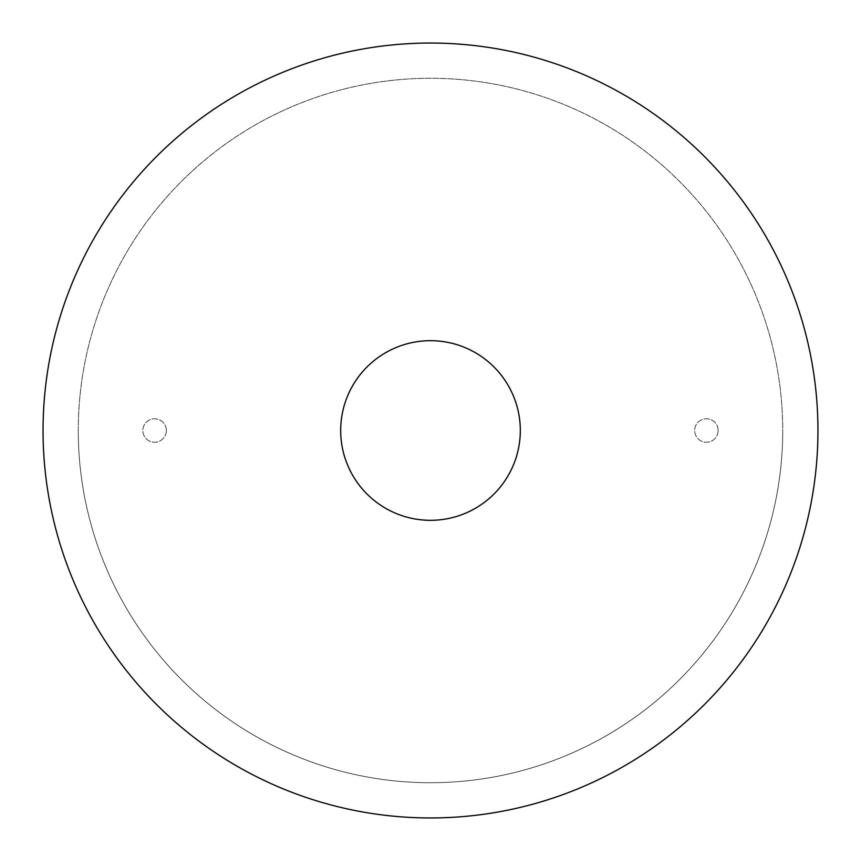 <?xml version="1.0" encoding="UTF-8"?>
<svg xmlns="http://www.w3.org/2000/svg" width="861" height="861" viewBox="0 0 861 861"><rect width="100%" height="100%" fill="white"/><g stroke="black" fill="none" stroke-linecap="round" stroke-linejoin="round"><path stroke-width="0.65" stroke-dasharray="4.3 3.23" d="M43.05 430.5A387.45 387.45 0 0 1 430.5 43.05A387.45 387.45 0 0 1 817.95 430.5A387.45 387.45 0 0 1 430.5 817.95A387.45 387.45 0 0 1 43.05 430.5A387.45 387.45 0 0 1 430.5 43.05A387.45 387.45 0 0 1 817.95 430.5A387.45 387.45 0 0 1 430.5 817.95A387.45 387.45 0 0 1 43.05 430.5A387.45 387.45 0 0 0 430.5 817.95A387.45 387.45 0 0 0 817.95 430.5A387.45 387.45 0 0 0 430.5 43.05A387.45 387.45 0 0 0 43.05 430.5M718.149 430.5A11.742 11.742 0 0 1 706.407 442.242A11.742 11.742 0 0 1 694.666 430.5A11.742 11.742 0 0 1 706.407 418.758A11.742 11.742 0 0 1 718.149 430.5A11.742 11.742 0 0 1 706.407 442.242A11.742 11.742 0 0 1 694.666 430.5A11.742 11.742 0 0 1 706.407 418.758A11.742 11.742 0 0 1 718.149 430.5M166.334 430.5A11.742 11.742 0 0 1 154.593 442.242A11.742 11.742 0 0 1 142.851 430.5A11.742 11.742 0 0 1 154.593 418.758A11.742 11.742 0 0 1 166.334 430.5A11.742 11.742 0 0 1 154.593 442.242A11.742 11.742 0 0 1 142.851 430.5A11.742 11.742 0 0 1 154.593 418.758A11.742 11.742 0 0 1 166.334 430.5M520.313 430.5A89.813 89.813 0 0 1 430.5 520.313A89.813 89.813 0 0 1 340.687 430.5A89.813 89.813 0 0 1 430.5 340.687A89.813 89.813 0 0 1 520.313 430.5M78.276 430.5A352.224 352.224 0 0 1 430.5 78.276A352.224 352.224 0 0 1 782.724 430.5A352.224 352.224 0 0 1 430.5 782.724A352.224 352.224 0 0 1 78.276 430.5A352.224 352.224 0 0 0 430.5 782.724A352.224 352.224 0 0 0 782.724 430.5A352.224 352.224 0 0 0 430.5 78.276A352.224 352.224 0 0 0 78.276 430.5A352.224 352.224 0 0 0 430.5 782.724A352.224 352.224 0 0 0 782.724 430.5A352.224 352.224 0 0 0 430.5 78.276A352.224 352.224 0 0 0 78.276 430.5A352.224 352.224 0 0 0 430.5 782.724A352.224 352.224 0 0 0 782.724 430.5"/><path stroke-width="1.29" d="M817.95 430.5A387.45 387.45 0 0 0 430.5 43.05A387.45 387.45 0 0 0 43.05 430.5A387.45 387.45 0 0 0 430.5 817.95A387.45 387.45 0 0 0 817.95 430.5M520.313 430.5A89.813 89.813 0 0 1 430.5 520.313A89.813 89.813 0 0 1 340.687 430.5A89.813 89.813 0 0 1 430.5 340.687A89.813 89.813 0 0 1 520.313 430.5"/></g></svg>
